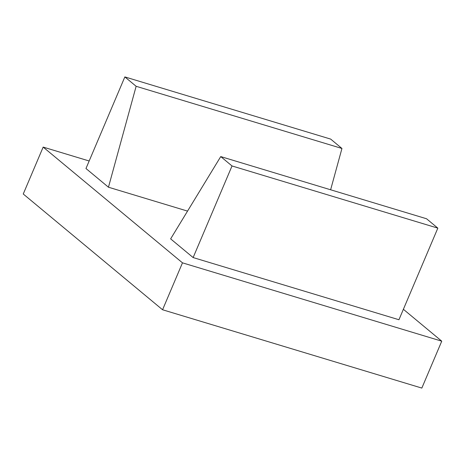 <?xml version="1.0" encoding="UTF-8"?>
<svg xmlns="http://www.w3.org/2000/svg" width="465" height="465" viewBox="0 0 465 465"><rect width="100%" height="100%" fill="white"/><g stroke="black" fill="none" stroke-linecap="round" stroke-linejoin="round"><path stroke-width="0.7" d="M136.135 86.292L108.461 187.215L85.967 168.522L124.853 76.917L136.135 86.292L341.949 148.469L330.621 189.778M108.461 187.215L187.54 211.104M124.853 76.917L330.667 139.093L341.949 148.469M220.736 156.583L170.638 238.87L193.132 257.564L232.018 165.959L220.736 156.583L426.55 218.759L437.832 228.135L232.018 165.959M193.132 257.564L398.947 319.74L437.832 228.135M89.164 160.989L43.164 147.091L182.478 262.841L162.564 309.76L421.836 388.083L441.75 341.171L182.478 262.841M403.382 309.289L441.75 341.171M43.164 147.091L23.25 194.004L162.564 309.76"/></g></svg>
